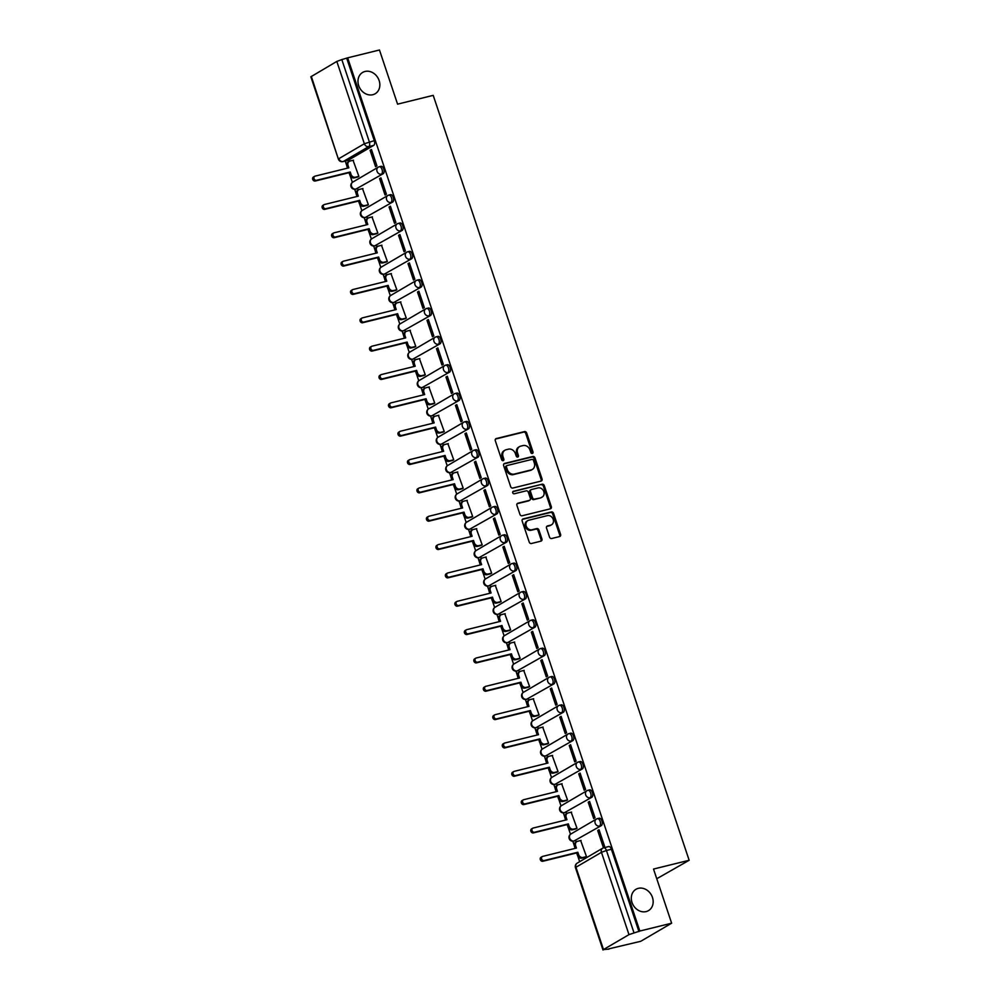 <?xml version="1.0" encoding="UTF-8"?>
<svg xmlns="http://www.w3.org/2000/svg" width="1000" height="1000" viewBox="0 0 1000 1000"><rect width="100%" height="100%" fill="white"/><g stroke="black" fill="none" stroke-linecap="round" stroke-linejoin="round"><path stroke-width="1.5" d="M532.325 453.462A1.325 1.113 59.7 0 0 533.013 451.95L526.663 433A1.9 1.6 59.7 0 0 524.5 431.6L496.275 438.562A1.9 1.6 59.7 0 0 495.3 440.725L501.637 459.675A1.325 1.113 59.7 0 0 503.837 459.137L503.013 456.688A6.075 5.112 59.7 0 1 504.963 450.213A6.075 5.112 59.7 0 1 506.125 449.738L508.475 449.162A6.075 5.112 59.7 0 1 515.4 453.625L516.225 456.087A1.325 1.113 59.7 0 0 518.425 455.538L517.6 453.088A6.075 5.112 59.7 0 1 519.55 446.613A6.075 5.112 59.7 0 1 520.712 446.15L523.062 445.562A6.075 5.112 59.7 0 1 529.987 450.037L530.812 452.488A1.325 1.113 59.7 0 0 532.325 453.462M532.05 453.488A1.325 1.113 59.7 0 0 532.112 452.475L525.763 433.525A1.9 1.6 59.7 0 0 523.6 432.125L495.513 439.05M502.875 460.688A1.325 1.113 59.7 0 0 502.938 459.663L502.113 457.212L503.013 456.688M517.463 457.088A1.325 1.113 59.7 0 0 517.525 456.062L516.7 453.612L517.6 453.088M638.35 888.337A12.363 10.412 59.7 0 0 635.988 889.287A12.363 10.412 59.7 0 0 632.562 903.888A12.363 10.412 59.7 0 0 646.125 911.587A12.363 10.412 59.7 0 0 648.487 910.638A12.363 10.412 59.7 0 0 651.912 896.05A12.363 10.412 59.7 0 0 638.35 888.337M365.025 71.463A12.363 10.412 59.7 0 0 362.663 72.412A12.363 10.412 59.7 0 0 359.237 87A12.363 10.412 59.7 0 0 372.8 94.712A12.363 10.412 59.7 0 0 375.163 93.763A12.363 10.412 59.7 0 0 378.587 79.162A12.363 10.412 59.7 0 0 365.025 71.463M549.538 537.112A1.9 1.6 59.7 0 0 551.7 538.513L559.625 536.55A1.9 1.6 59.7 0 0 560.588 534.388L553.55 513.337A1.9 1.6 59.7 0 0 551.388 511.938L523.15 518.9A1.9 1.6 59.7 0 0 522.175 521.075L529.225 542.112A1.9 1.6 59.7 0 0 531.388 543.513L540.95 541.15A1.9 1.6 59.7 0 0 541.925 538.987L538.913 529.975A1.9 1.6 59.7 0 0 536.75 528.587L532 529.75A5.075 4.275 59.7 0 1 526.438 526.587A5.075 4.275 59.7 0 1 527.837 520.6A5.075 4.275 59.7 0 1 528.812 520.212L547.4 515.625A5.075 4.275 59.7 0 1 552.962 518.787A5.075 4.275 59.7 0 1 551.562 524.775A5.075 4.275 59.7 0 1 550.588 525.175L547.487 525.938A1.9 1.6 59.7 0 0 546.525 528.1L549.538 537.112M347.663 57.838L379.462 50L397.575 104.15L433.212 95.363L689.15 860.275L653.512 869.062L671.637 923.2L639.837 931.038L347.663 57.838L341.812 59.588L369.35 141.888A3.862 2.025 76.2 0 1 368.762 146.575L343.275 161.513A3.862 2.025 76.2 0 1 342.975 161.625L347.938 160.413A3.862 2.025 -103.8 0 0 348.225 160.287L343.275 161.513A3.862 3.25 59.7 0 1 338.862 158.663L364.35 143.737L336.812 61.425L341.812 59.588M541.062 481.087A1.9 1.6 59.7 0 0 542.038 478.925L534.987 457.875A1.9 1.6 59.7 0 0 532.825 456.475L504.6 463.438A1.9 1.6 59.7 0 0 503.625 465.613L510.662 486.65A1.9 1.6 59.7 0 0 512.825 488.05L541.062 481.087M544.275 485.613L551.312 506.65A1.9 1.6 59.7 0 1 550.337 508.825L522.112 515.775A1.9 1.6 59.7 0 1 519.938 514.388L516.925 505.375A1.9 1.6 59.7 0 1 517.9 503.212L529.35 500.387A1.9 1.6 59.7 0 0 530.325 498.212L528.325 492.238A1.9 1.6 59.7 0 0 526.163 490.85L514.237 493.787A1.325 1.113 59.7 0 1 513.4 491.287L542.1 484.212A1.9 1.6 59.7 0 1 544.275 485.613L543.375 486.138L550.413 507.175L551.312 506.65M671.637 923.2L640.738 941.3L608.837 948.85M345.25 161.062L346.675 165.312M350.2 175.837L352.375 182.362M354.7 189.3L356.15 193.65M359.675 204.188L361.863 210.712M364.175 217.638L365.637 222M369.162 232.525L371.35 239.05M373.663 245.987L375.125 250.338M378.65 260.875L380.825 267.4M383.15 274.325L384.6 278.688M388.125 289.212L390.312 295.738M392.625 302.675L394.087 307.025M397.612 317.562L399.8 324.087M402.113 331.012L403.575 335.375M407.1 345.9L409.275 352.425M411.6 359.363L413.05 363.713M416.575 374.25L418.762 380.775M421.087 387.7L422.537 392.062M426.062 402.587L428.25 409.113M430.562 416.05L432.025 420.4M435.55 430.938L437.725 437.463M440.05 444.387L441.5 448.75M445.025 459.275L447.212 465.8M449.538 472.738L450.988 477.088M454.513 487.625L456.7 494.15M459.012 501.075L460.475 505.438M464 515.962L466.188 522.487M468.5 529.425L469.963 533.775M473.488 544.312L475.662 550.837M477.987 557.762L479.438 562.125M482.962 572.65L485.15 579.175M487.463 586.112L488.925 590.462M492.45 601L494.637 607.525M496.95 614.45L498.413 618.812M501.938 629.338L504.113 635.862M506.438 642.8L507.887 647.15M511.413 657.688L513.6 664.212M515.913 671.137L517.375 675.5M520.9 686.025L523.088 692.55M525.4 699.488L526.862 703.838M530.388 714.375L532.562 720.9M534.888 727.825L536.337 732.188M539.862 742.712L542.05 749.237M544.375 756.175L545.825 760.525M549.35 771.062L551.538 777.588M553.85 784.513L555.312 788.875M558.837 799.4L561.013 805.925M563.337 812.862L564.8 817.212M568.312 827.75L570.5 834.275M572.825 841.2L574.275 845.562M577.8 856.087L579.675 861.675M656.762 878.737L689.15 860.275M639.837 931.038L628.987 934.638L603.488 949.562L608.938 949.137M346.763 58.362L374.3 140.675A3.862 2.025 76.2 0 1 373.725 145.363L348.225 160.287M311.312 76.363L338.387 159.1L310.85 76.8L336.812 61.425M357.512 177.087L358.9 176.412L353.05 160.287M370.1 150.3L375.562 166.663L376.912 165.863L371.45 149.512L370.1 150.3L371.587 149.938M379.575 178.65L385.05 195L386.4 194.213L380.925 177.862L379.575 178.65L381.075 178.287M366.987 205.438L368.387 204.762L362.525 188.637M389.062 206.988L394.538 223.35L395.887 222.55L390.412 206.2L389.062 206.988L390.55 206.625M376.475 233.775L377.863 233.1L372.013 216.975M398.55 235.338L404.012 251.688L405.363 250.9L399.9 234.55L398.55 235.338L400.037 234.975M385.962 262.125L387.35 261.45L381.5 245.312M408.025 263.675L413.5 280.038L414.85 279.237L409.375 262.887L408.025 263.675L409.525 263.312M395.438 290.462L396.838 289.788L390.988 273.663M417.512 292.025L422.987 308.375L424.338 307.587L418.862 291.238L417.512 292.025L419 291.663M404.925 318.812L406.312 318.137L400.462 302M427 320.363L432.463 336.725L433.825 335.925L428.35 319.575L427 320.363L428.488 320M414.412 347.15L415.8 346.475L409.95 330.35M436.475 348.713L441.95 365.062L443.3 364.275L437.837 347.925L436.475 348.713L437.975 348.35M423.888 375.5L425.288 374.825L419.438 358.688M445.962 377.05L451.438 393.413L452.788 392.612L447.312 376.262L445.962 377.05L447.463 376.688M433.375 403.837L434.762 403.162L428.913 387.038M455.45 405.4L460.925 421.75L462.275 420.962L456.8 404.613L455.45 405.4L456.938 405.037M442.863 432.188L444.25 431.512L438.4 415.375M464.938 433.738L470.4 450.1L471.75 449.3L466.287 432.95L464.938 433.738L466.425 433.375M452.35 460.525L453.738 459.85L447.887 443.725M474.412 462.088L479.888 478.438L481.238 477.65L475.763 461.3L474.412 462.088L475.913 461.725M461.825 488.875L463.225 488.2L457.362 472.062M483.9 490.425L489.375 506.788L490.725 505.988L485.25 489.637L483.9 490.425L485.387 490.062M471.312 517.212L472.7 516.538L466.85 500.412M493.387 518.775L498.85 535.125L500.2 534.338L494.738 517.987L493.387 518.775L494.875 518.413M480.8 545.562L482.188 544.888L476.337 528.75M502.863 547.112L508.338 563.475L509.688 562.675L504.212 546.325L502.863 547.112L504.363 546.75M490.275 573.9L491.675 573.225L485.812 557.1M512.35 575.462L517.825 591.812L519.175 591.025L513.7 574.675L512.35 575.462L513.837 575.1M499.762 602.25L501.15 601.575L495.3 585.438M521.838 603.8L527.3 620.163L528.65 619.362L523.188 603.013L521.838 603.8L523.325 603.438M509.25 630.588L510.637 629.913L504.787 613.787M531.312 632.15L536.788 648.5L538.138 647.712L532.663 631.362L531.312 632.15L532.812 631.788M518.725 658.938L520.125 658.263L514.275 642.125M540.8 660.487L546.275 676.85L547.625 676.05L542.15 659.7L540.8 660.487L542.288 660.125M528.212 687.275L529.6 686.6L523.75 670.475M550.288 688.838L555.75 705.188L557.112 704.4L551.638 688.05L550.288 688.838L551.775 688.462M537.7 715.625L539.087 714.95L533.237 698.812M559.763 717.175L565.237 733.538L566.587 732.738L561.125 716.388L559.763 717.175L561.263 716.812M547.175 743.962L548.575 743.288L542.725 727.163M569.25 745.525L574.725 761.875L576.075 761.087L570.6 744.737L569.25 745.525L570.75 745.15M556.663 772.312L558.05 771.637L552.2 755.5M578.737 773.863L584.212 790.225L585.562 789.425L580.087 773.075L578.737 773.863L580.225 773.5M566.15 800.65L567.537 799.975L561.688 783.85M588.225 802.212L593.688 818.562L595.037 817.775L589.575 801.425L588.225 802.212L589.712 801.838M575.638 829L577.025 828.325L571.175 812.188M597.7 830.55L603.175 846.912L604.525 846.112L599.05 829.762L597.7 830.55L599.2 830.188M585.112 857.337L586.512 856.663L580.65 840.537M598.9 818.337A3.862 2.025 -103.8 0 1 599.188 818.225A3.862 2.025 -103.8 0 1 602 821.2A3.862 2.025 -103.8 0 1 601.325 825.612L574.075 840.975A3.862 2.025 76.2 0 1 573.787 841.087L575.538 840.65A3.862 2.025 -103.8 0 0 575.825 840.537M589.412 790A3.862 2.025 -103.8 0 1 589.7 789.875A3.862 2.025 -103.8 0 1 592.513 792.862A3.862 2.025 -103.8 0 1 591.838 797.262L564.587 812.625A3.862 2.025 76.2 0 1 564.3 812.75L566.05 812.312A3.862 2.025 -103.8 0 0 566.35 812.188M579.925 761.65A3.862 2.025 -103.8 0 1 580.225 761.538A3.862 2.025 -103.8 0 1 583.038 764.513A3.862 2.025 -103.8 0 1 582.362 768.925L555.1 784.287A3.862 2.025 76.2 0 1 554.812 784.4L556.575 783.962A3.862 2.025 -103.8 0 0 556.862 783.85M570.45 733.312A3.862 2.025 -103.8 0 1 570.737 733.188A3.862 2.025 -103.8 0 1 573.55 736.175A3.862 2.025 -103.8 0 1 572.875 740.575L545.625 755.938A3.862 2.025 76.2 0 1 545.325 756.062L547.087 755.625A3.862 2.025 -103.8 0 0 547.375 755.5M560.962 704.963A3.862 2.025 -103.8 0 1 561.25 704.85A3.862 2.025 -103.8 0 1 564.062 707.825A3.862 2.025 -103.8 0 1 563.387 712.237L536.138 727.6A3.862 2.025 76.2 0 1 535.85 727.712L537.6 727.275A3.862 2.025 -103.8 0 0 537.9 727.163M551.475 676.625A3.862 2.025 -103.8 0 1 551.763 676.5A3.862 2.025 -103.8 0 1 554.587 679.488A3.862 2.025 -103.8 0 1 553.913 683.888L526.65 699.25A3.862 2.025 76.2 0 1 526.362 699.375L528.125 698.938A3.862 2.025 -103.8 0 0 528.413 698.812M541.987 648.275A3.862 2.025 -103.8 0 1 542.288 648.162A3.862 2.025 -103.8 0 1 545.1 651.137A3.862 2.025 -103.8 0 1 544.425 655.55L517.175 670.913A3.862 2.025 76.2 0 1 516.875 671.025L518.638 670.588A3.862 2.025 -103.8 0 0 518.925 670.475M532.513 619.938A3.862 2.025 -103.8 0 1 532.8 619.812A3.862 2.025 -103.8 0 1 535.612 622.8A3.862 2.025 -103.8 0 1 534.938 627.2L507.688 642.562A3.862 2.025 76.2 0 1 507.4 642.688L509.15 642.25A3.862 2.025 -103.8 0 0 509.45 642.125M523.025 591.587A3.862 2.025 -103.8 0 1 523.312 591.475A3.862 2.025 -103.8 0 1 526.138 594.45A3.862 2.025 -103.8 0 1 525.462 598.862L498.2 614.225A3.862 2.025 76.2 0 1 497.912 614.338L499.675 613.9A3.862 2.025 -103.8 0 0 499.963 613.787M513.538 563.25A3.862 2.025 -103.8 0 1 513.837 563.125A3.862 2.025 -103.8 0 1 516.65 566.112A3.862 2.025 -103.8 0 1 515.975 570.513L488.725 585.875A3.862 2.025 76.2 0 1 488.425 586L490.188 585.562A3.862 2.025 -103.8 0 0 490.475 585.438M504.062 534.9A3.862 2.025 -103.8 0 1 504.35 534.788A3.862 2.025 -103.8 0 1 507.163 537.762A3.862 2.025 -103.8 0 1 506.488 542.175L479.237 557.537A3.862 2.025 76.2 0 1 478.95 557.65L480.7 557.212A3.862 2.025 -103.8 0 0 480.988 557.1M494.575 506.562A3.862 2.025 -103.8 0 1 494.862 506.438A3.862 2.025 -103.8 0 1 497.675 509.425A3.862 2.025 -103.8 0 1 497.013 513.825L469.75 529.188A3.862 2.025 76.2 0 1 469.462 529.312L471.225 528.875A3.862 2.025 -103.8 0 0 471.512 528.75M485.087 478.212A3.862 2.025 -103.8 0 1 485.387 478.1A3.862 2.025 -103.8 0 1 488.2 481.075A3.862 2.025 -103.8 0 1 487.525 485.487L460.262 500.85A3.862 2.025 76.2 0 1 459.975 500.962L461.737 500.538A3.862 2.025 -103.8 0 0 462.025 500.412M475.613 449.875A3.862 2.025 -103.8 0 1 475.9 449.75A3.862 2.025 -103.8 0 1 478.713 452.738A3.862 2.025 -103.8 0 1 478.038 457.137L450.788 472.5A3.862 2.025 76.2 0 1 450.5 472.625L452.25 472.188A3.862 2.025 -103.8 0 0 452.537 472.062M466.125 421.525A3.862 2.025 -103.8 0 1 466.413 421.413A3.862 2.025 -103.8 0 1 469.225 424.387A3.862 2.025 -103.8 0 1 468.55 428.8L441.3 444.162A3.862 2.025 76.2 0 1 441.012 444.275L442.762 443.85A3.862 2.025 -103.8 0 0 443.062 443.725M456.637 393.188A3.862 2.025 -103.8 0 1 456.925 393.062A3.862 2.025 -103.8 0 1 459.75 396.05A3.862 2.025 -103.8 0 1 459.075 400.45L431.812 415.812A3.862 2.025 76.2 0 1 431.525 415.938L433.288 415.5A3.862 2.025 -103.8 0 0 433.575 415.387M447.163 364.837A3.862 2.025 -103.8 0 1 447.45 364.725A3.862 2.025 -103.8 0 1 450.262 367.7A3.862 2.025 -103.8 0 1 449.588 372.113L422.337 387.475A3.862 2.025 76.2 0 1 422.038 387.587L423.8 387.163A3.862 2.025 -103.8 0 0 424.087 387.038M437.675 336.5A3.862 2.025 -103.8 0 1 437.962 336.375A3.862 2.025 -103.8 0 1 440.775 339.363A3.862 2.025 -103.8 0 1 440.1 343.762L412.85 359.125A3.862 2.025 76.2 0 1 412.562 359.25L414.312 358.812A3.862 2.025 -103.8 0 0 414.613 358.7M428.188 308.15A3.862 2.025 -103.8 0 1 428.475 308.038A3.862 2.025 -103.8 0 1 431.3 311.012A3.862 2.025 -103.8 0 1 430.625 315.425L403.363 330.788A3.862 2.025 76.2 0 1 403.075 330.9L404.837 330.475A3.862 2.025 -103.8 0 0 405.125 330.35M418.7 279.812A3.862 2.025 -103.8 0 1 419 279.688A3.862 2.025 -103.8 0 1 421.812 282.675A3.862 2.025 -103.8 0 1 421.138 287.075L393.888 302.438A3.862 2.025 76.2 0 1 393.587 302.562L395.35 302.125A3.862 2.025 -103.8 0 0 395.637 302.013M409.225 251.462A3.862 2.025 -103.8 0 1 409.513 251.35A3.862 2.025 -103.8 0 1 412.325 254.325A3.862 2.025 -103.8 0 1 411.65 258.738L384.4 274.1A3.862 2.025 76.2 0 1 384.113 274.212L385.863 273.788A3.862 2.025 -103.8 0 0 386.163 273.663M399.738 223.125A3.862 2.025 -103.8 0 1 400.025 223A3.862 2.025 -103.8 0 1 402.85 225.987A3.862 2.025 -103.8 0 1 402.175 230.387L374.913 245.75A3.862 2.025 76.2 0 1 374.625 245.875L376.388 245.438A3.862 2.025 -103.8 0 0 376.675 245.325M390.25 194.775A3.862 2.025 -103.8 0 1 390.55 194.662A3.862 2.025 -103.8 0 1 393.363 197.638A3.862 2.025 -103.8 0 1 392.688 202.05L365.438 217.413A3.862 2.025 76.2 0 1 365.138 217.525L366.9 217.1A3.862 2.025 -103.8 0 0 367.188 216.975M380.775 166.438A3.862 2.025 -103.8 0 1 381.062 166.312A3.862 2.025 -103.8 0 1 383.875 169.3A3.862 2.025 -103.8 0 1 383.2 173.7L355.95 189.062A3.862 2.025 76.2 0 1 355.662 189.188L357.413 188.75A3.862 2.025 -103.8 0 0 357.7 188.637M638.938 931.575L611.4 849.262A3.862 2.025 -103.8 0 0 608.675 846.562A3.862 2.025 -103.8 0 0 608.375 846.688M519.55 446.613L518.65 447.137A6.075 5.112 59.7 0 0 516.7 453.612M504.963 450.213L504.062 450.737A6.075 5.112 59.7 0 0 502.113 457.212M540.913 481.125A1.9 1.6 59.7 0 0 541.138 479.45L534.087 458.4A1.9 1.6 59.7 0 0 531.925 457.013L503.837 463.925M533.45 460.375A1.325 1.113 59.7 0 0 531.938 459.4L507.15 465.513A1.325 1.113 59.7 0 0 506.475 467.025L507.337 469.613A6.075 5.112 59.7 0 0 514.263 474.087L531.213 469.913A6.075 5.112 59.7 0 0 532.362 469.438A6.075 5.112 59.7 0 0 534.312 462.962L533.45 460.375M506.25 466.037A1.325 1.113 59.7 0 0 505.575 467.55L506.475 467.025M532.362 469.438L531.462 469.963A6.075 5.112 59.7 0 1 530.312 470.438L513.362 474.613A6.075 5.112 59.7 0 1 506.438 470.138L505.575 467.55M550.188 508.862A1.9 1.6 59.7 0 0 550.413 507.175M517.15 503.7L528.45 500.913A1.9 1.6 59.7 0 0 529.113 500.525M512.8 491.737L542.1 484.212M541.237 497.463A5.075 4.275 59.7 0 0 542.2 497.062A5.075 4.275 59.7 0 0 543.6 491.075A5.075 4.275 59.7 0 0 538.038 487.912L531.487 489.525A1.9 1.6 59.7 0 0 530.525 491.7L532.513 497.675A1.9 1.6 59.7 0 0 534.688 499.075L540.325 497.987A5.075 4.275 59.7 0 0 541.3 497.587L542.2 497.062M530.588 490.062A1.9 1.6 59.7 0 0 529.612 492.225L530.525 491.7M540.325 497.987L533.787 499.6A1.9 1.6 59.7 0 1 531.613 498.2L529.612 492.225M543.375 486.138A1.9 1.6 59.7 0 0 541.2 484.738M551.562 524.775L550.65 525.3A5.075 4.275 59.7 0 1 549.688 525.7L546.737 526.425M527.837 520.6L526.938 521.125A5.075 4.275 59.7 0 0 525.538 527.112A5.075 4.275 59.7 0 0 531.1 530.275L532 529.75M540.8 541.188A1.9 1.6 59.7 0 0 541.025 539.513L538.013 530.5A1.9 1.6 59.7 0 0 535.85 529.113L531.1 530.275M559.475 536.587A1.9 1.6 59.7 0 0 559.688 534.913L552.65 513.862A1.9 1.6 59.7 0 0 550.487 512.475L522.4 519.388M357.925 176.988L354.25 177.887A3.862 3.25 -120.3 0 1 349.837 175.05L349.05 172.688L350.225 172L351.012 174.363A3.862 3.25 59.7 0 0 355.425 177.2L358.875 176.35M353.462 160.188L350.012 161.038A3.862 3.25 59.7 0 0 348.038 165.463L348.825 167.825L315.025 176.15A2.225 1.875 59.7 0 0 316.425 180.325L350.225 172M349.05 172.688L315.25 181.012A2.225 1.875 -120.3 0 1 313.438 177L314.6 176.325M347.525 168.137L346.863 166.137A3.862 3.25 -120.3 0 1 348.1 162.025L349.275 161.337M367.413 205.325L363.738 206.238A3.862 3.25 -120.3 0 1 359.325 203.388L358.537 201.025L359.7 200.338L360.5 202.7A3.862 3.25 59.7 0 0 364.9 205.55L368.363 204.7M362.95 188.525L359.5 189.375A3.862 3.25 59.7 0 0 357.512 193.8L358.3 196.163L324.513 204.488A2.225 1.875 59.7 0 0 325.913 208.675L359.7 200.338M358.537 201.025L324.738 209.363A2.225 1.875 -120.3 0 1 322.912 205.35L324.087 204.662M357.013 196.488L356.35 194.488A3.862 3.25 -120.3 0 1 357.587 190.362L358.762 189.675M376.9 233.675L373.212 234.575A3.862 3.25 -120.3 0 1 368.812 231.737L368.013 229.375L369.188 228.688L369.975 231.05A3.862 3.25 59.7 0 0 374.387 233.888L377.85 233.038M372.438 216.875L368.975 217.725A3.862 3.25 59.7 0 0 367 222.15L367.788 224.513L334 232.838A2.225 1.875 59.7 0 0 335.387 237.013L369.188 228.688M368.013 229.375L334.225 237.7A2.225 1.875 -120.3 0 1 332.4 233.688L333.575 233.012M366.5 224.825L365.825 222.825A3.862 3.25 -120.3 0 1 367.075 218.713L368.237 218.025M386.375 262.013L382.7 262.925A3.862 3.25 -120.3 0 1 378.288 260.075L377.5 257.712L378.675 257.025L379.462 259.387A3.862 3.25 59.7 0 0 383.875 262.238L387.325 261.388M381.912 245.212L378.462 246.062A3.862 3.25 59.7 0 0 376.488 250.487L377.275 252.85L343.475 261.175A2.225 1.875 59.7 0 0 344.875 265.363L378.675 257.025M377.5 257.712L343.7 266.05A2.225 1.875 -120.3 0 1 341.887 262.038L343.05 261.35M375.975 253.175L375.312 251.175A3.862 3.25 -120.3 0 1 376.55 247.05L377.725 246.363M395.863 290.363L392.188 291.262A3.862 3.25 -120.3 0 1 387.775 288.425L386.987 286.062L388.15 285.375L388.95 287.738A3.862 3.25 59.7 0 0 393.363 290.575L396.812 289.725M391.4 273.562L387.95 274.413A3.862 3.25 59.7 0 0 385.962 278.837L386.763 281.2L352.962 289.525A2.225 1.875 59.7 0 0 354.363 293.7L388.15 285.375M386.987 286.062L353.188 294.387A2.225 1.875 -120.3 0 1 351.362 290.375L352.537 289.7M385.462 281.512L384.8 279.513A3.862 3.25 -120.3 0 1 386.037 275.4L387.212 274.713M405.35 318.7L401.675 319.613A3.862 3.25 -120.3 0 1 397.262 316.762L396.463 314.4L397.638 313.712L398.425 316.075A3.862 3.25 59.7 0 0 402.837 318.925L406.3 318.075M400.887 301.9L397.425 302.75A3.862 3.25 59.7 0 0 395.45 307.175L396.238 309.538L362.45 317.863A2.225 1.875 59.7 0 0 363.837 322.05L397.638 313.712M396.463 314.4L362.675 322.738A2.225 1.875 -120.3 0 1 360.85 318.725L362.025 318.038M394.95 309.862L394.275 307.863A3.862 3.25 -120.3 0 1 395.525 303.738L396.688 303.05M414.825 347.05L411.15 347.95A3.862 3.25 -120.3 0 1 406.737 345.112L405.95 342.75L407.125 342.062L407.912 344.425A3.862 3.25 59.7 0 0 412.325 347.262L415.775 346.413M410.375 330.25L406.912 331.1A3.862 3.25 59.7 0 0 404.938 335.525L405.725 337.887L371.925 346.213A2.225 1.875 59.7 0 0 373.325 350.387L407.125 342.062M405.95 342.75L372.15 351.075A2.225 1.875 -120.3 0 1 370.337 347.062L371.5 346.388M404.425 338.2L403.762 336.2A3.862 3.25 -120.3 0 1 405 332.088L406.175 331.4M424.312 375.387L420.637 376.3A3.862 3.25 -120.3 0 1 416.225 373.45L415.438 371.087L416.613 370.4L417.4 372.762A3.862 3.25 59.7 0 0 421.812 375.613L425.262 374.762M419.85 358.587L416.4 359.438A3.862 3.25 59.7 0 0 414.412 363.862L415.213 366.225L381.413 374.55A2.225 1.875 59.7 0 0 382.812 378.738L416.613 370.4M415.438 371.087L381.637 379.425A2.225 1.875 -120.3 0 1 379.812 375.412L380.988 374.725M413.913 366.55L413.25 364.55A3.862 3.25 -120.3 0 1 414.487 360.425L415.662 359.738M433.8 403.738L430.125 404.637A3.862 3.25 -120.3 0 1 425.712 401.8L424.913 399.438L426.087 398.75L426.875 401.112A3.862 3.25 59.7 0 0 431.287 403.95L434.75 403.1M429.338 386.938L425.887 387.788A3.862 3.25 59.7 0 0 423.9 392.212L424.688 394.575L390.9 402.9A2.225 1.875 59.7 0 0 392.3 407.075L426.087 398.75M424.913 399.438L391.125 407.762A2.225 1.875 -120.3 0 1 389.3 403.75L390.475 403.075M423.4 394.888L422.725 392.887A3.862 3.25 -120.3 0 1 423.975 388.775L425.15 388.088M443.275 432.075L439.6 432.987A3.862 3.25 -120.3 0 1 435.188 430.138L434.4 427.775L435.575 427.088L436.362 429.45A3.862 3.25 59.7 0 0 440.775 432.3L444.225 431.45M438.825 415.275L435.363 416.125A3.862 3.25 59.7 0 0 433.387 420.55L434.175 422.912L400.375 431.238A2.225 1.875 59.7 0 0 401.775 435.425L435.575 427.088M434.4 427.775L400.613 436.112A2.225 1.875 -120.3 0 1 398.787 432.1L399.963 431.413M432.887 423.237L432.212 421.238A3.862 3.25 -120.3 0 1 433.462 417.113L434.625 416.425M452.762 460.425L449.087 461.325A3.862 3.25 -120.3 0 1 444.675 458.488L443.888 456.125L445.062 455.438L445.85 457.8A3.862 3.25 59.7 0 0 450.262 460.637L453.713 459.787M448.3 443.625L444.85 444.475A3.862 3.25 59.7 0 0 442.875 448.9L443.663 451.262L409.862 459.588A2.225 1.875 59.7 0 0 411.262 463.762L445.062 455.438M443.888 456.125L410.087 464.45A2.225 1.875 -120.3 0 1 408.263 460.438L409.438 459.762M442.362 451.575L441.7 449.575A3.862 3.25 -120.3 0 1 442.938 445.462L444.113 444.775M462.25 488.762L458.575 489.675A3.862 3.25 -120.3 0 1 454.162 486.825L453.375 484.462L454.538 483.775L455.337 486.138A3.862 3.25 59.7 0 0 459.738 488.988L463.2 488.137M457.788 471.962L454.338 472.812A3.862 3.25 59.7 0 0 452.35 477.238L453.137 479.6L419.35 487.925A2.225 1.875 59.7 0 0 420.75 492.113L454.538 483.775M453.375 484.462L419.575 492.8A2.225 1.875 -120.3 0 1 417.75 488.787L418.925 488.1M451.85 479.925L451.175 477.925A3.862 3.25 -120.3 0 1 452.425 473.8L453.6 473.113M471.737 517.112L468.05 518.013A3.862 3.25 -120.3 0 1 463.638 515.175L462.85 512.812L464.025 512.125L464.812 514.487A3.862 3.25 59.7 0 0 469.225 517.325L472.688 516.475M467.275 500.312L463.812 501.163A3.862 3.25 59.7 0 0 461.838 505.588L462.625 507.938L428.825 516.275A2.225 1.875 59.7 0 0 430.225 520.45L464.025 512.125M462.85 512.812L429.062 521.138A2.225 1.875 -120.3 0 1 427.238 517.125L428.413 516.45M461.337 508.263L460.662 506.262A3.862 3.25 -120.3 0 1 461.912 502.15L463.075 501.463M481.213 545.45L477.537 546.362A3.862 3.25 -120.3 0 1 473.125 543.513L472.337 541.15L473.512 540.462L474.3 542.825A3.862 3.25 59.7 0 0 478.713 545.675L482.163 544.825M476.75 528.65L473.3 529.5A3.862 3.25 59.7 0 0 471.325 533.925L472.113 536.287L438.312 544.612A2.225 1.875 59.7 0 0 439.712 548.8L473.512 540.462M472.337 541.15L438.537 549.487A2.225 1.875 -120.3 0 1 436.725 545.475L437.887 544.788M470.812 536.613L470.15 534.612A3.862 3.25 -120.3 0 1 471.388 530.487L472.562 529.8M490.7 573.8L487.025 574.7A3.862 3.25 -120.3 0 1 482.612 571.862L481.825 569.5L482.987 568.812L483.787 571.175A3.862 3.25 59.7 0 0 488.2 574.012L491.65 573.162M486.238 557L482.788 557.85A3.862 3.25 59.7 0 0 480.8 562.275L481.6 564.625L447.8 572.962A2.225 1.875 59.7 0 0 449.2 577.137L482.987 568.812M481.825 569.5L448.025 577.825A2.225 1.875 -120.3 0 1 446.2 573.812L447.375 573.138M480.3 564.95L479.637 562.95A3.862 3.25 -120.3 0 1 480.875 558.837L482.05 558.15M500.188 602.137L496.512 603.05A3.862 3.25 -120.3 0 1 492.1 600.2L491.3 597.837L492.475 597.15L493.263 599.513A3.862 3.25 59.7 0 0 497.675 602.362L501.138 601.512M495.725 585.337L492.262 586.188A3.862 3.25 59.7 0 0 490.288 590.612L491.075 592.975L457.287 601.3A2.225 1.875 59.7 0 0 458.675 605.487L492.475 597.15M491.3 597.837L457.512 606.175A2.225 1.875 -120.3 0 1 455.688 602.163L456.863 601.475M489.787 593.3L489.113 591.3A3.862 3.25 -120.3 0 1 490.363 587.175L491.525 586.487M509.663 630.487L505.988 631.388A3.862 3.25 -120.3 0 1 501.575 628.55L500.788 626.188L501.962 625.5L502.75 627.863A3.862 3.25 59.7 0 0 507.163 630.7L510.613 629.85M505.2 613.688L501.75 614.538A3.862 3.25 59.7 0 0 499.775 618.962L500.562 621.312L466.763 629.65A2.225 1.875 59.7 0 0 468.162 633.825L501.962 625.5M500.788 626.188L466.987 634.513A2.225 1.875 -120.3 0 1 465.175 630.5L466.337 629.825M499.263 621.638L498.6 619.637A3.862 3.25 -120.3 0 1 499.837 615.525L501.012 614.837M519.15 658.825L515.475 659.737A3.862 3.25 -120.3 0 1 511.062 656.888L510.275 654.525L511.438 653.838L512.238 656.2A3.862 3.25 59.7 0 0 516.65 659.05L520.1 658.2M514.688 642.025L511.238 642.875A3.862 3.25 59.7 0 0 509.25 647.3L510.05 649.663L476.25 657.987A2.225 1.875 59.7 0 0 477.65 662.175L511.438 653.838M510.275 654.525L476.475 662.862A2.225 1.875 -120.3 0 1 474.65 658.85L475.825 658.162M508.75 649.975L508.088 647.987A3.862 3.25 -120.3 0 1 509.325 643.863L510.5 643.175M528.638 687.175L524.963 688.075A3.862 3.25 -120.3 0 1 520.55 685.238L519.75 682.875L520.925 682.188L521.712 684.55A3.862 3.25 59.7 0 0 526.125 687.387L529.587 686.538M524.175 670.375L520.712 671.225A3.862 3.25 59.7 0 0 518.737 675.65L519.525 678L485.737 686.338A2.225 1.875 59.7 0 0 487.137 690.512L520.925 682.188M519.75 682.875L485.962 691.2A2.225 1.875 -120.3 0 1 484.137 687.188L485.312 686.513M518.237 678.325L517.562 676.325A3.862 3.25 -120.3 0 1 518.812 672.212L519.975 671.525M538.112 715.512L534.438 716.425A3.862 3.25 -120.3 0 1 530.025 713.575L529.237 711.213L530.413 710.525L531.2 712.887A3.862 3.25 59.7 0 0 535.612 715.738L539.062 714.887M533.663 698.713L530.2 699.562A3.862 3.25 59.7 0 0 528.225 703.988L529.012 706.35L495.213 714.675A2.225 1.875 59.7 0 0 496.613 718.863L530.413 710.525M529.237 711.213L495.45 719.55A2.225 1.875 -120.3 0 1 493.625 715.537L494.787 714.85M527.712 706.663L527.05 704.675A3.862 3.25 -120.3 0 1 528.288 700.55L529.462 699.862M547.6 743.863L543.925 744.762A3.862 3.25 -120.3 0 1 539.513 741.925L538.725 739.562L539.9 738.875L540.688 741.237A3.862 3.25 59.7 0 0 545.1 744.075L548.55 743.225M543.138 727.062L539.688 727.913A3.862 3.25 59.7 0 0 537.7 732.337L538.5 734.688L504.7 743.025A2.225 1.875 59.7 0 0 506.1 747.2L539.9 738.875M538.725 739.562L504.925 747.887A2.225 1.875 -120.3 0 1 503.1 743.875L504.275 743.2M537.2 735.013L536.538 733.012A3.862 3.25 -120.3 0 1 537.775 728.9L538.95 728.213M557.087 772.2L553.413 773.112A3.862 3.25 -120.3 0 1 549 770.263L548.212 767.9L549.375 767.212L550.163 769.575A3.862 3.25 59.7 0 0 554.575 772.425L558.038 771.575M552.625 755.4L549.175 756.25A3.862 3.25 59.7 0 0 547.188 760.675L547.975 763.037L514.188 771.363A2.225 1.875 59.7 0 0 515.588 775.55L549.375 767.212M548.212 767.9L514.412 776.237A2.225 1.875 -120.3 0 1 512.587 772.225L513.763 771.538M546.688 763.35L546.013 761.363A3.862 3.25 -120.3 0 1 547.263 757.237L548.438 756.55M566.562 800.55L562.888 801.45A3.862 3.25 -120.3 0 1 558.475 798.612L557.688 796.25L558.862 795.562L559.65 797.925A3.862 3.25 59.7 0 0 564.062 800.763L567.513 799.912M562.112 783.75L558.65 784.6A3.862 3.25 59.7 0 0 556.675 789.025L557.463 791.375L523.663 799.712A2.225 1.875 59.7 0 0 525.062 803.888L558.862 795.562M557.688 796.25L523.9 804.575A2.225 1.875 -120.3 0 1 522.075 800.562L523.25 799.887M556.175 791.7L555.5 789.7A3.862 3.25 -120.3 0 1 556.75 785.588L557.913 784.9M576.05 828.888L572.375 829.8A3.862 3.25 -120.3 0 1 567.962 826.95L567.175 824.587L568.35 823.9L569.138 826.263A3.862 3.25 59.7 0 0 573.55 829.112L577 828.263M571.587 812.087L568.138 812.938A3.862 3.25 59.7 0 0 566.163 817.362L566.95 819.725L533.15 828.05A2.225 1.875 59.7 0 0 534.55 832.237L568.35 823.9M567.175 824.587L533.375 832.913A2.225 1.875 -120.3 0 1 531.562 828.913L532.725 828.225M565.65 820.037L564.987 818.05A3.862 3.25 -120.3 0 1 566.225 813.925L567.4 813.238M585.538 857.237L581.862 858.138A3.862 3.25 -120.3 0 1 577.45 855.3L576.663 852.938L577.825 852.25L578.625 854.613A3.862 3.25 59.7 0 0 583.025 857.45L586.487 856.6M581.075 840.438L577.625 841.287A3.862 3.25 59.7 0 0 575.638 845.713L576.425 848.062L542.638 856.4A2.225 1.875 59.7 0 0 544.038 860.575L577.825 852.25M576.663 852.938L542.863 861.263A2.225 1.875 -120.3 0 1 541.038 857.25L542.212 856.575M575.138 848.388L574.475 846.388A3.862 3.25 -120.3 0 1 575.712 842.275L576.888 841.587M532.112 452.475L533.013 451.95M502.938 459.663L503.837 459.137M517.525 456.062L518.425 455.538M628.987 934.638L601.45 852.325L575.95 867.25L603.488 949.562M373.725 145.363L368.762 146.575A3.862 3.25 59.7 0 1 364.35 143.737L374.3 140.675M601.325 825.612L574.075 840.975A3.862 3.25 -120.3 0 1 569.663 838.125A3.862 3.25 59.7 0 1 570.9 834A3.862 3.862 0 0 0 573.787 841.087M591.838 797.262L564.587 812.625A3.862 3.25 -120.3 0 1 560.175 809.775A3.862 3.25 59.7 0 1 561.425 805.662A3.862 3.862 0 0 0 564.3 812.75M582.362 768.925L555.1 784.287A3.862 3.25 -120.3 0 1 550.7 781.438A3.862 3.25 59.7 0 1 551.938 777.312A3.862 3.862 0 0 0 554.812 784.4M572.875 740.575L545.625 755.938A3.862 3.25 -120.3 0 1 541.213 753.088A3.862 3.25 59.7 0 1 542.45 748.975A3.862 3.862 0 0 0 545.325 756.062M563.387 712.237L536.138 727.6A3.862 3.25 -120.3 0 1 531.725 724.75A3.862 3.25 59.7 0 1 532.975 720.625A3.862 3.862 0 0 0 535.85 727.712M553.913 683.888L526.65 699.25A3.862 3.25 -120.3 0 1 522.238 696.4A3.862 3.25 59.7 0 1 523.488 692.288A3.862 3.862 0 0 0 526.362 699.375M544.425 655.55L517.175 670.913A3.862 3.25 -120.3 0 1 512.762 668.062A3.862 3.25 59.7 0 1 514 663.938A3.862 3.862 0 0 0 516.875 671.025M534.938 627.2L507.688 642.562A3.862 3.25 -120.3 0 1 503.275 639.712A3.862 3.25 59.7 0 1 504.513 635.6A3.862 3.862 0 0 0 507.4 642.688M525.462 598.862L498.2 614.225A3.862 3.25 -120.3 0 1 493.787 611.375A3.862 3.25 59.7 0 1 495.037 607.25A3.862 3.862 0 0 0 497.912 614.338M515.975 570.513L488.725 585.875A3.862 3.25 -120.3 0 1 484.312 583.025A3.862 3.25 59.7 0 1 485.55 578.913A3.862 3.862 0 0 0 488.425 586M506.488 542.175L479.237 557.537A3.862 3.25 -120.3 0 1 474.825 554.688A3.862 3.25 59.7 0 1 476.062 550.562A3.862 3.862 0 0 0 478.95 557.65M497.013 513.825L469.75 529.188A3.862 3.25 -120.3 0 1 465.337 526.337A3.862 3.25 59.7 0 1 466.587 522.225A3.862 3.862 0 0 0 469.462 529.312M487.525 485.487L460.262 500.85A3.862 3.25 -120.3 0 1 455.863 498A3.862 3.25 59.7 0 1 457.1 493.875A3.862 3.862 0 0 0 459.975 500.962M478.038 457.137L450.788 472.5A3.862 3.25 -120.3 0 1 446.375 469.65A3.862 3.25 59.7 0 1 447.612 465.538A3.862 3.862 0 0 0 450.5 472.625M468.55 428.8L441.3 444.162A3.862 3.25 -120.3 0 1 436.887 441.312A3.862 3.25 59.7 0 1 438.137 437.188A3.862 3.862 0 0 0 441.012 444.275M459.075 400.45L431.812 415.812A3.862 3.25 -120.3 0 1 427.4 412.962A3.862 3.25 59.7 0 1 428.65 408.85A3.862 3.862 0 0 0 431.525 415.938M449.588 372.113L422.337 387.475A3.862 3.25 -120.3 0 1 417.925 384.625A3.862 3.25 59.7 0 1 419.162 380.5A3.862 3.862 0 0 0 422.038 387.587M440.1 343.762L412.85 359.125A3.862 3.25 -120.3 0 1 408.438 356.275A3.862 3.25 59.7 0 1 409.688 352.163A3.862 3.862 0 0 0 412.562 359.25M430.625 315.425L403.363 330.788A3.862 3.25 -120.3 0 1 398.95 327.938A3.862 3.25 59.7 0 1 400.2 323.812A3.862 3.862 0 0 0 403.075 330.9M421.138 287.075L393.888 302.438A3.862 3.25 -120.3 0 1 389.475 299.587A3.862 3.25 59.7 0 1 390.712 295.475A3.862 3.862 0 0 0 393.587 302.562M411.65 258.738L384.4 274.1A3.862 3.25 -120.3 0 1 379.988 271.25A3.862 3.25 59.7 0 1 381.225 267.125A3.862 3.862 0 0 0 384.113 274.212M402.175 230.387L374.913 245.75A3.862 3.25 -120.3 0 1 370.5 242.9A3.862 3.25 59.7 0 1 371.75 238.787A3.862 3.862 0 0 0 374.625 245.875M392.688 202.05L365.438 217.413A3.862 3.25 -120.3 0 1 361.025 214.562A3.862 3.25 59.7 0 1 362.262 210.438A3.862 3.862 0 0 0 365.138 217.525M383.2 173.7L355.95 189.062A3.862 3.25 -120.3 0 1 351.538 186.213A3.862 3.25 59.7 0 1 352.775 182.1A3.862 3.862 0 0 0 355.662 189.188M379.012 166.863A3.862 2.025 76.2 0 1 379.3 166.75A3.862 2.025 76.2 0 1 382.125 169.725A3.862 2.025 76.2 0 1 381.45 174.137A3.862 3.25 -120.3 0 1 379.012 166.863M388.5 195.212A3.862 2.025 76.2 0 1 388.787 195.087A3.862 2.025 76.2 0 1 391.6 198.075A3.862 2.025 76.2 0 1 390.925 202.475A3.862 3.25 -120.3 0 1 388.5 195.212M397.975 223.55A3.862 2.025 76.2 0 1 398.275 223.438A3.862 2.025 76.2 0 1 401.087 226.412A3.862 2.025 76.2 0 1 400.412 230.825A3.862 3.25 -120.3 0 1 397.975 223.55M407.463 251.9A3.862 2.025 76.2 0 1 407.75 251.775A3.862 2.025 76.2 0 1 410.575 254.762A3.862 2.025 76.2 0 1 409.9 259.163A3.862 3.25 -120.3 0 1 407.463 251.9M416.95 280.238A3.862 2.025 76.2 0 1 417.238 280.125A3.862 2.025 76.2 0 1 420.05 283.1A3.862 2.025 76.2 0 1 419.375 287.512A3.862 3.25 -120.3 0 1 416.95 280.238M426.438 308.587A3.862 2.025 76.2 0 1 426.725 308.463A3.862 2.025 76.2 0 1 429.538 311.45A3.862 2.025 76.2 0 1 428.862 315.85A3.862 3.25 -120.3 0 1 426.438 308.587M435.913 336.925A3.862 2.025 76.2 0 1 436.2 336.812A3.862 2.025 76.2 0 1 439.025 339.787A3.862 2.025 76.2 0 1 438.35 344.2A3.862 3.25 -120.3 0 1 435.913 336.925M445.4 365.275A3.862 2.025 76.2 0 1 445.688 365.15A3.862 2.025 76.2 0 1 448.5 368.137A3.862 2.025 76.2 0 1 447.825 372.537A3.862 3.25 -120.3 0 1 445.4 365.275M454.888 393.612A3.862 2.025 76.2 0 1 455.175 393.5A3.862 2.025 76.2 0 1 457.987 396.475A3.862 2.025 76.2 0 1 457.312 400.887A3.862 3.25 -120.3 0 1 454.888 393.612M464.363 421.962A3.862 2.025 76.2 0 1 464.663 421.838A3.862 2.025 76.2 0 1 467.475 424.825A3.862 2.025 76.2 0 1 466.8 429.225A3.862 3.25 -120.3 0 1 464.363 421.962M473.85 450.3A3.862 2.025 76.2 0 1 474.137 450.188A3.862 2.025 76.2 0 1 476.95 453.162A3.862 2.025 76.2 0 1 476.287 457.575A3.862 3.25 -120.3 0 1 473.85 450.3M483.338 478.65A3.862 2.025 76.2 0 1 483.625 478.525A3.862 2.025 76.2 0 1 486.438 481.512A3.862 2.025 76.2 0 1 485.763 485.913A3.862 3.25 -120.3 0 1 483.338 478.65M492.812 506.987A3.862 2.025 76.2 0 1 493.113 506.875A3.862 2.025 76.2 0 1 495.925 509.85A3.862 2.025 76.2 0 1 495.25 514.263A3.862 3.25 -120.3 0 1 492.812 506.987M502.3 535.337A3.862 2.025 76.2 0 1 502.587 535.212A3.862 2.025 76.2 0 1 505.412 538.2A3.862 2.025 76.2 0 1 504.738 542.6A3.862 3.25 -120.3 0 1 502.3 535.337M511.788 563.675A3.862 2.025 76.2 0 1 512.075 563.562A3.862 2.025 76.2 0 1 514.888 566.538A3.862 2.025 76.2 0 1 514.212 570.95A3.862 3.25 -120.3 0 1 511.788 563.675M521.263 592.025A3.862 2.025 76.2 0 1 521.562 591.9A3.862 2.025 76.2 0 1 524.375 594.888A3.862 2.025 76.2 0 1 523.7 599.288A3.862 3.25 -120.3 0 1 521.263 592.025M530.75 620.363A3.862 2.025 76.2 0 1 531.038 620.25A3.862 2.025 76.2 0 1 533.862 623.225A3.862 2.025 76.2 0 1 533.188 627.638A3.862 3.25 -120.3 0 1 530.75 620.363M540.237 648.713A3.862 2.025 76.2 0 1 540.525 648.587A3.862 2.025 76.2 0 1 543.337 651.575A3.862 2.025 76.2 0 1 542.663 655.975A3.862 3.25 -120.3 0 1 540.237 648.713M549.725 677.05A3.862 2.025 76.2 0 1 550.013 676.938A3.862 2.025 76.2 0 1 552.825 679.912A3.862 2.025 76.2 0 1 552.15 684.325A3.862 3.25 -120.3 0 1 549.725 677.05M559.2 705.4A3.862 2.025 76.2 0 1 559.5 705.275A3.862 2.025 76.2 0 1 562.312 708.263A3.862 2.025 76.2 0 1 561.638 712.663A3.862 3.25 -120.3 0 1 559.2 705.4M568.688 733.737A3.862 2.025 76.2 0 1 568.975 733.625A3.862 2.025 76.2 0 1 571.788 736.6A3.862 2.025 76.2 0 1 571.112 741.012A3.862 3.25 -120.3 0 1 568.688 733.737M578.175 762.087A3.862 2.025 76.2 0 1 578.462 761.963A3.862 2.025 76.2 0 1 581.275 764.95A3.862 2.025 76.2 0 1 580.6 769.35A3.862 3.25 -120.3 0 1 578.175 762.087M587.65 790.425A3.862 2.025 76.2 0 1 587.95 790.312A3.862 2.025 76.2 0 1 590.763 793.288A3.862 2.025 76.2 0 1 590.087 797.7A3.862 3.25 -120.3 0 1 587.65 790.425M597.137 818.775A3.862 2.025 76.2 0 1 597.425 818.65A3.862 2.025 76.2 0 1 600.237 821.637A3.862 2.025 76.2 0 1 599.575 826.038A3.862 3.25 -120.3 0 1 597.137 818.775M611.4 849.262L606.438 850.487L633.987 932.788M603.425 847.9A3.862 2.025 76.2 0 1 603.713 847.788A3.862 2.025 76.2 0 1 606.438 850.487L601.45 852.325A3.862 3.25 -120.3 0 1 603.425 847.9M575.475 867.7L575.95 867.25A3.862 3.25 -120.3 0 1 577.188 863.138A3.862 3.862 0 0 0 575.475 867.7L603.013 950M495.6 438.95L496.275 438.562M523.6 432.125L524.5 431.6M525.763 433.525L526.663 433M503.925 463.825L504.6 463.438M531.925 457.013L532.825 456.475M534.087 458.4L534.987 457.875M541.138 479.45L542.038 478.925M506.438 470.138L507.337 469.613M513.362 474.613L514.263 474.087M530.312 470.438L531.213 469.913M517.238 503.6L517.9 503.212M528.45 500.913L529.35 500.387M531.613 498.2L532.513 497.675M533.787 499.6L534.688 499.075M546.825 526.325L547.487 525.938M549.688 525.7L550.588 525.175M535.85 529.113L536.75 528.587M538.013 530.5L538.913 529.975M541.025 539.513L541.925 538.987M522.487 519.288L523.15 518.9M550.487 512.475L551.388 511.938M552.65 513.862L553.55 513.337M559.688 534.913L560.588 534.388M349.837 175.05L351.012 174.363M354.25 177.887L355.425 177.2M346.863 166.137L348.038 165.463M315.25 181.012L316.425 180.325M359.325 203.388L360.5 202.7M363.738 206.238L364.9 205.55M356.35 194.488L357.512 193.8M324.738 209.363L325.913 208.675M368.812 231.737L369.975 231.05M373.212 234.575L374.387 233.888M365.825 222.825L367 222.15M334.225 237.7L335.387 237.013M378.288 260.075L379.462 259.387M382.7 262.925L383.875 262.238M375.312 251.175L376.488 250.487M343.7 266.05L344.875 265.363M387.775 288.425L388.95 287.738M392.188 291.262L393.363 290.575M384.8 279.513L385.962 278.837M353.188 294.387L354.363 293.7M397.262 316.762L398.425 316.075M401.675 319.613L402.837 318.925M394.275 307.863L395.45 307.175M362.675 322.738L363.837 322.05M406.737 345.112L407.912 344.425M411.15 347.95L412.325 347.262M403.762 336.2L404.938 335.525M372.15 351.075L373.325 350.387M416.225 373.45L417.4 372.762M420.637 376.3L421.812 375.613M413.25 364.55L414.412 363.862M381.637 379.425L382.812 378.738M425.712 401.8L426.875 401.112M430.125 404.637L431.287 403.95M422.725 392.887L423.9 392.212M391.125 407.762L392.3 407.075M435.188 430.138L436.362 429.45M439.6 432.987L440.775 432.3M432.212 421.238L433.387 420.55M400.613 436.112L401.775 435.425M444.675 458.488L445.85 457.8M449.087 461.325L450.262 460.637M441.7 449.575L442.875 448.9M410.087 464.45L411.262 463.762M454.162 486.825L455.337 486.138M458.575 489.675L459.738 488.988M451.175 477.925L452.35 477.238M419.575 492.8L420.75 492.113M463.638 515.175L464.812 514.487M468.05 518.013L469.225 517.325M460.662 506.262L461.838 505.588M429.062 521.138L430.225 520.45M473.125 543.513L474.3 542.825M477.537 546.362L478.713 545.675M470.15 534.612L471.325 533.925M438.537 549.487L439.712 548.8M482.612 571.862L483.787 571.175M487.025 574.7L488.2 574.012M479.637 562.95L480.8 562.275M448.025 577.825L449.2 577.137M492.1 600.2L493.263 599.513M496.512 603.05L497.675 602.362M489.113 591.3L490.288 590.612M457.512 606.175L458.675 605.487M501.575 628.55L502.75 627.863M505.988 631.388L507.163 630.7M498.6 619.637L499.775 618.962M466.987 634.513L468.162 633.825M511.062 656.888L512.238 656.2M515.475 659.737L516.65 659.05M508.088 647.987L509.25 647.3M476.475 662.862L477.65 662.175M520.55 685.238L521.712 684.55M524.963 688.075L526.125 687.387M517.562 676.325L518.737 675.65M485.962 691.2L487.137 690.512M530.025 713.575L531.2 712.887M534.438 716.425L535.612 715.738M527.05 704.675L528.225 703.988M495.45 719.55L496.613 718.863M539.513 741.925L540.688 741.237M543.925 744.762L545.1 744.075M536.538 733.012L537.7 732.337M504.925 747.887L506.1 747.2M549 770.263L550.163 769.575M553.413 773.112L554.575 772.425M546.013 761.363L547.188 760.675M514.412 776.237L515.588 775.55M558.475 798.612L559.65 797.925M562.888 801.45L564.062 800.763M555.5 789.7L556.675 789.025M523.9 804.575L525.062 803.888M567.962 826.95L569.138 826.263M572.375 829.8L573.55 829.112M564.987 818.05L566.163 817.362M533.375 832.913L534.55 832.237M577.45 855.3L578.625 854.613M581.862 858.138L583.025 857.45M574.475 846.388L575.638 845.713M542.863 861.263L544.038 860.575M381.062 166.312L379.3 166.75A3.862 3.862 0 0 0 378.275 167.162L352.775 182.1M390.55 194.662L388.787 195.087A3.862 3.862 0 0 0 387.762 195.512L362.262 210.438M400.025 223L398.275 223.438A3.862 3.862 0 0 0 397.238 223.85L371.75 238.787M409.513 251.35L407.75 251.775A3.862 3.862 0 0 0 406.725 252.2L381.225 267.125M419 279.688L417.238 280.125A3.862 3.862 0 0 0 416.213 280.538L390.712 295.475M428.475 308.038L426.725 308.463A3.862 3.862 0 0 0 425.7 308.888L400.2 323.812M437.962 336.375L436.2 336.812A3.862 3.862 0 0 0 435.175 337.225L409.688 352.163M447.45 364.725L445.688 365.15A3.862 3.862 0 0 0 444.663 365.575L419.162 380.5M456.925 393.062L455.175 393.5A3.862 3.862 0 0 0 454.15 393.913L428.65 408.85M466.413 421.413L464.663 421.838A3.862 3.862 0 0 0 463.625 422.262L438.137 437.188M475.9 449.75L474.137 450.188A3.862 3.862 0 0 0 473.113 450.6L447.612 465.538M485.387 478.1L483.625 478.525A3.862 3.862 0 0 0 482.6 478.95L457.1 493.875M494.862 506.438L493.113 506.875A3.862 3.862 0 0 0 492.075 507.287L466.587 522.225M504.35 534.788L502.587 535.212A3.862 3.862 0 0 0 501.562 535.638L476.062 550.562M513.837 563.125L512.075 563.562A3.862 3.862 0 0 0 511.05 563.975L485.55 578.913M523.312 591.475L521.562 591.9A3.862 3.862 0 0 0 520.525 592.325L495.037 607.25M532.8 619.812L531.038 620.25A3.862 3.862 0 0 0 530.013 620.662L504.513 635.6M542.288 648.162L540.525 648.587A3.862 3.862 0 0 0 539.5 649.013L514 663.938M551.763 676.5L550.013 676.938A3.862 3.862 0 0 0 548.987 677.35L523.488 692.288M561.25 704.85L559.5 705.275A3.862 3.862 0 0 0 558.462 705.7L532.975 720.625M570.737 733.188L568.975 733.625A3.862 3.862 0 0 0 567.95 734.038L542.45 748.975M580.225 761.538L578.462 761.963A3.862 3.862 0 0 0 577.438 762.387L551.938 777.312M589.7 789.875L587.95 790.312A3.862 3.862 0 0 0 586.912 790.725L561.425 805.662M599.188 818.225L597.425 818.65A3.862 3.862 0 0 0 596.4 819.075L570.9 834M608.675 846.562L603.713 847.788A3.862 3.862 0 0 0 602.688 848.2L577.188 863.138M338.387 159.1A3.862 3.862 0 0 0 342.975 161.625M506 466.138L506.9 465.613M528.812 500.763L529.712 500.238M530.225 490.2L531.125 489.675"/></g></svg>
